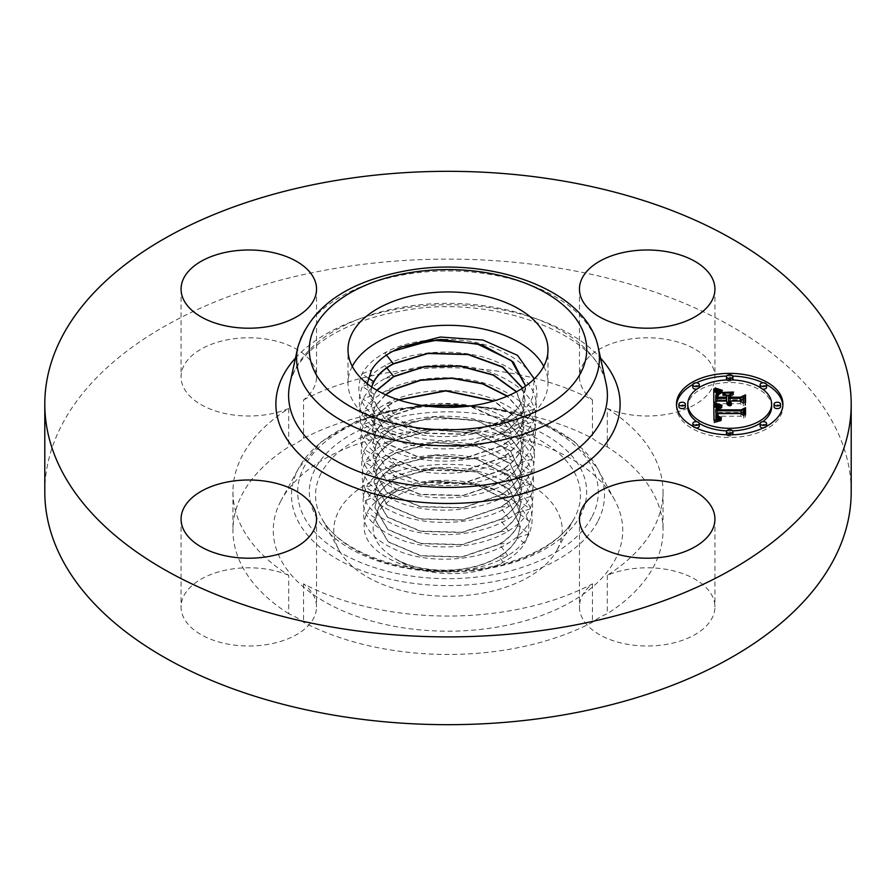 <?xml version="1.0" encoding="UTF-8"?>
<svg xmlns="http://www.w3.org/2000/svg" width="896" height="896" viewBox="0 0 896 896"><rect width="100%" height="100%" fill="white"/><g stroke="black" fill="none" stroke-linecap="round" stroke-linejoin="round"><path stroke-width="0.67" stroke-dasharray="4.48 3.36" d="M352.274 366.352A99.994 57.736 0 0 0 352.05 366.778A99.994 57.736 0 0 0 348.006 383.04A99.994 57.736 0 0 0 433.776 440.182A99.994 57.736 0 0 0 543.95 399.291A99.994 57.736 0 0 0 547.994 383.04A99.994 57.736 0 0 0 543.726 366.352M367.192 383.678L370.059 397.622L379.982 410.536L417.155 428.915L466.323 432.376L511.314 419.586L516.309 416.718C524.115 410.894 529.525 404.443 532.538 397.354L534.274 378.862M557.614 548.878A114.24 65.957 180 0 1 556.976 550.11A114.24 65.957 180 0 1 448 596.266A114.24 65.957 180 0 1 339.024 550.11A114.24 65.957 180 0 1 338.386 511.739A114.24 65.957 180 0 1 480.166 467.029A114.24 65.957 180 0 1 557.614 548.878M516.309 416.718L511.515 419.866C483.706 437.304 436.318 441.616 402.282 430.405C365.557 416.853 352.128 398.014 361.995 373.89C366.363 365.792 373.912 358.792 384.653 352.89C412.384 337.243 459.659 334.701 493.595 347.637C530.23 362.902 543.626 383.443 533.77 409.259C529.424 417.995 521.898 425.645 511.179 432.208C483.515 449.557 436.374 453.846 402.528 442.702C365.994 429.229 352.632 410.502 362.454 386.512C366.8 378.459 374.304 371.493 384.989 365.613C412.574 350.067 459.592 347.536 493.349 360.416C529.782 375.603 543.11 396.032 533.31 421.714C528.987 430.416 521.494 438.021 510.843 444.55C483.325 461.81 436.442 466.088 402.774 455C366.43 441.605 353.147 422.979 362.914 399.123C367.237 391.115 374.707 384.194 385.325 378.347C412.765 362.891 459.525 360.371 493.102 373.184C529.346 388.293 542.595 408.632 532.851 434.179C528.55 442.826 521.102 450.397 510.496 456.882C483.134 474.062 436.498 478.318 403.021 467.298C366.878 453.981 353.662 435.467 363.384 411.734C367.674 403.771 375.099 396.894 385.672 391.082C412.955 375.704 459.469 373.218 492.856 385.963C528.909 400.994 542.08 421.221 532.392 446.634C528.114 455.235 520.699 462.773 510.16 469.224C482.944 486.315 436.565 490.549 403.267 479.595C367.315 466.357 354.178 447.944 363.843 424.357C368.11 416.438 375.491 409.584 386.008 403.816C413.146 388.528 459.402 386.053 492.621 398.731C528.461 413.694 541.565 433.81 531.933 459.099C527.677 467.656 520.307 475.149 509.824 481.566C482.754 498.568 436.632 502.779 403.502 491.893C367.752 478.733 354.693 460.421 364.302 436.968C368.547 429.094 375.894 422.285 386.344 416.55C413.336 401.352 459.346 398.888 492.374 411.51C528.024 426.384 541.061 446.398 531.474 471.554C527.24 480.066 519.904 487.514 509.488 493.909C482.563 510.821 436.688 515.021 403.749 504.19C368.2 491.109 355.197 472.909 364.762 449.579C368.984 441.75 376.286 434.986 386.691 429.274C413.526 414.176 459.278 411.734 492.128 424.29C527.576 439.085 540.546 458.998 531.014 484.008C526.803 492.475 519.512 499.89 509.141 506.251C482.373 523.062 436.755 527.251 403.995 516.488C368.637 503.485 355.712 485.386 365.221 462.19C369.421 454.418 376.69 447.686 387.027 442.008C413.717 426.989 459.211 424.57 491.882 437.058C527.139 451.786 540.03 471.587 530.555 496.474C526.366 504.896 519.12 512.266 508.805 518.594C482.182 535.315 436.811 539.482 404.242 528.786C369.085 515.861 356.227 497.862 365.68 474.813C369.858 467.074 377.082 460.387 387.363 454.742C413.907 439.813 459.155 437.416 491.635 449.837C526.702 464.486 539.515 484.176 530.085 508.928C525.93 517.306 518.717 524.642 508.469 530.925C481.992 547.568 436.878 551.712 404.488 541.083C369.522 528.237 356.742 510.35 366.139 487.424C370.294 479.73 377.485 473.088 387.699 467.477C414.098 452.637 459.088 450.251 491.389 462.605C526.254 477.176 539 496.776 529.626 521.382C525.493 529.715 518.325 537.018 508.122 543.267C481.802 559.821 436.946 563.954 404.734 553.381C369.958 540.613 357.258 522.827 366.598 500.035C370.731 492.397 377.877 485.778 388.046 480.211C414.288 465.461 459.032 463.086 491.142 475.384C525.818 489.877 538.485 509.365 529.166 533.848C525.056 542.136 517.922 549.394 507.786 555.61C481.611 572.074 437.002 576.184 404.981 565.678C370.406 552.989 357.762 535.304 367.058 512.658C371.168 505.053 378.269 498.478 388.382 492.946C417.626 476.314 469.952 475.922 501.838 492.934C526.904 507.338 534.498 524.126 524.63 543.301C520.173 550.659 513.016 556.954 503.149 562.162C473.76 578.368 423.282 577.114 397.522 560.112A72.195 41.686 180 0 1 390.566 555.565C415.498 574.381 469.123 575.333 499.15 556.427C507.819 551.051 513.912 544.802 517.44 537.678L520.363 526.31L509.006 501.67L476.459 484.534L434.829 480.67L396.682 491.019C387.979 495.746 381.864 501.346 378.336 507.842L375.402 519.96L388.181 541.699L420.93 555.666L462.022 556.774L499.486 544.085C508.211 538.686 514.349 532.392 517.899 525.213L520.834 513.778L509.41 488.981L476.638 471.744L434.739 467.869L396.346 478.285C387.587 483.045 381.427 488.69 377.877 495.23L374.92 507.427L387.789 529.312L420.75 543.379L462.112 544.51L499.822 531.754C508.614 526.31 514.786 519.982 518.358 512.758L521.315 501.245L509.813 476.291L476.829 458.954L434.661 455.056L395.998 465.562C387.184 470.344 380.99 476.034 377.418 482.608L374.438 494.894L387.397 516.936L420.571 531.104L462.202 532.246L500.17 519.411C509.006 513.934 515.222 507.573 518.818 500.304L521.797 488.723L510.059 463.456L476.997 446.152L433.933 442.299L395.662 452.827C386.792 457.643 380.554 463.366 376.958 469.997L373.957 482.362L387.094 504.627L420.414 518.829L462.907 519.893L500.506 507.069C509.41 501.57 515.659 495.152 519.277 487.838L522.278 476.19L510.462 450.778L477.187 433.362L433.843 429.486L395.326 440.093C386.4 444.942 380.117 450.71 376.488 457.386L373.475 469.84L386.702 492.251L420.235 506.554L462.997 507.629L500.842 494.726C509.802 489.194 516.096 482.742 519.736 475.384L522.76 463.658L519.971 450.341L510.866 438.088L477.378 420.571L433.754 416.685L394.99 427.358C385.997 432.253 379.68 438.054 376.029 444.774L373.005 457.307L386.299 479.875L420.056 494.267L463.098 495.365L501.178 482.384C510.194 476.818 516.533 470.333 520.195 462.918L523.242 451.125L519.87 436.565L509.018 423.394L470.075 405.978M501.838 492.934C469.246 478.128 418.835 480.906 392.762 498.422C383.97 504.123 378.056 510.63 375.021 517.955C369.925 532.112 375.11 544.645 390.566 555.565M288.702 613.715A215.04 124.152 180 0 1 232.96 530.309A215.04 124.152 180 0 1 288.702 446.914A67.738 39.11 180 0 0 303.554 438.346A215.04 124.152 180 0 1 387.453 411.186A215.04 124.152 180 0 1 592.446 438.346A67.738 39.11 180 0 0 607.298 446.914A215.04 124.152 180 0 1 663.04 530.309A215.04 124.152 180 0 1 607.298 613.715A67.738 39.11 180 0 0 592.446 622.283A215.04 124.152 180 0 1 508.547 649.443A215.04 124.152 180 0 1 303.554 622.283A67.738 39.11 180 0 0 288.702 613.715L288.702 575.288A215.04 124.152 180 0 1 232.96 491.893A215.04 124.152 180 0 1 288.702 408.498A67.738 39.11 180 0 1 183.803 387.901A67.738 39.11 180 0 1 181.07 376.891A67.738 39.11 180 0 1 239.176 338.184A67.738 39.11 180 0 1 313.802 365.882A67.738 39.11 180 0 1 316.546 376.891A67.738 39.11 180 0 1 303.554 399.93L303.554 438.346M280.336 501.906A174.731 100.878 180 0 1 281.322 500.035A174.731 100.878 180 0 1 448 429.43A174.731 100.878 180 0 1 614.678 500.035A174.731 100.878 180 0 1 615.664 558.712A174.731 100.878 180 0 1 398.81 627.11A174.731 100.878 180 0 1 280.336 501.906M303.554 399.93A215.04 124.152 180 0 1 387.453 372.77A215.04 124.152 180 0 1 592.446 399.93A67.738 39.11 180 0 1 579.454 376.891A67.738 39.11 180 0 1 628.118 339.371A67.738 39.11 180 0 1 714.93 376.891A67.738 39.11 180 0 1 666.266 414.422A67.738 39.11 180 0 1 607.298 408.498L607.298 446.914M592.446 399.93L592.446 438.346M288.702 408.498L288.702 446.914M607.298 408.498A215.04 124.152 180 0 1 663.04 491.893A215.04 124.152 180 0 1 607.298 575.288A67.738 39.11 180 0 1 712.197 595.885A67.738 39.11 180 0 1 714.93 606.894A67.738 39.11 180 0 1 656.824 645.613A67.738 39.11 180 0 1 582.198 617.904A67.738 39.11 180 0 1 579.454 606.894A67.738 39.11 180 0 1 592.446 583.867A215.04 124.152 180 0 1 508.547 611.027A215.04 124.152 180 0 1 303.554 583.867A67.738 39.11 180 0 1 316.546 606.894A67.738 39.11 180 0 1 267.882 644.426A67.738 39.11 180 0 1 181.07 606.894A67.738 39.11 180 0 1 229.734 569.374A67.738 39.11 180 0 1 288.702 575.288M303.554 583.867L303.554 622.283M44.8 491.893A403.2 232.781 180 0 1 334.488 268.531A403.2 232.781 180 0 1 851.2 491.893M607.298 575.288L607.298 613.715M592.446 583.867L592.446 622.283M371.661 386.96L370.608 394.946L384.339 418.264L419.16 433.16L463.568 434.325L502.869 420.974C512.165 415.24 518.717 408.554 522.491 400.926L525.627 388.763L525.605 386.086L522.502 400.635C518.739 408.251 512.198 414.938 502.869 420.694L463.389 434.067L419.059 432.858L384.294 417.95L370.597 394.654L371.582 386.904M522.648 388.091L525.157 401.005L522.043 413.09C518.302 420.672 511.795 427.314 502.533 433.026L463.299 446.331L419.238 445.133L384.698 430.326L371.078 407.187L374.192 394.318L376.813 390.219M374.203 394.61L371.09 407.478L384.731 430.64L419.339 445.435L463.478 446.589L502.522 433.317C511.773 427.616 518.269 420.963 522.032 413.381L525.146 401.296L522.536 388.158M385.65 394.811L374.662 407.221L371.571 420L385.123 443.027L419.518 457.722L463.378 458.853L502.186 445.659C511.381 439.981 517.832 433.384 521.562 425.835L524.664 413.829L516.398 391.787M376.97 390.309L374.203 394.598L362.914 399.123L374.651 406.93L371.56 419.709L385.123 442.736L419.518 457.43L463.389 458.562L502.197 445.368C511.392 439.701 517.843 433.093 521.584 425.544L533.31 421.714M516.566 391.698L524.686 413.538L521.584 425.544M398.462 399.818L394.307 401.89C385.202 406.851 378.806 412.731 375.11 419.541L372.042 432.242L385.515 455.112L419.698 469.717L463.288 470.826L501.861 457.71C510.989 452.066 517.406 445.502 521.114 438.01L524.194 426.07L520.184 410.211L507.438 396.099M385.403 394.699L374.651 406.93M398.843 399.952L394.33 402.181C385.224 407.142 378.818 413.022 375.122 419.832L372.053 432.533L385.526 455.403L419.698 469.997L463.277 471.117L501.838 458.002C510.978 452.357 517.395 445.794 521.102 438.301L524.182 426.362L520.106 410.39L507.181 396.211M422.901 405.552L394.666 414.915C385.616 419.843 379.254 425.678 375.581 432.443L372.534 445.066L385.918 467.779L419.877 482.272L463.187 483.381L501.502 470.344C510.574 464.733 516.958 458.214 520.643 450.755L523.701 438.883L516.152 417.861L493.573 401.061M422.005 405.418L394.654 414.624C385.605 419.552 379.243 425.387 375.57 432.152L372.523 444.774L385.907 467.499L419.877 481.992L463.198 483.101L501.525 470.053C510.597 464.442 516.97 457.912 520.654 450.464L523.712 438.592L516.264 417.693L493.965 400.949M376.04 445.066L373.016 457.598L386.31 480.155L420.045 494.558L463.086 495.645L501.166 482.686C510.182 477.109 516.522 470.624 520.184 463.221L523.23 451.416L519.781 436.722L508.738 423.461L469.168 406.101M397.522 560.112C423.786 574.84 471.856 573.955 499.117 556.73C507.797 551.365 513.901 545.104 517.418 537.97L520.352 526.602L509.006 501.962L476.47 484.837L434.862 480.973L396.704 491.31C388.002 496.026 381.886 501.637 378.347 508.122L375.413 520.251L388.192 541.979L420.918 555.946L462 557.054L499.464 544.387C508.2 538.978 514.338 532.694 517.877 525.515L520.822 514.069L509.41 489.283L476.65 472.046L434.773 468.16L396.368 478.576C387.61 483.325 381.45 488.981 377.888 495.51L374.931 507.718L387.8 529.603L420.739 543.67L462.09 544.79L499.8 532.045C508.592 526.613 514.774 520.285 518.347 513.05L521.304 501.536L509.813 476.594L476.84 459.245L434.672 455.347L396.032 465.842C387.206 470.635 381.013 476.314 377.429 482.899L374.45 495.186L387.397 517.227L420.56 531.384L462.19 532.526L500.147 519.702C508.995 514.237 515.211 507.864 518.806 500.595L521.786 489.014L510.216 463.904L477.03 446.454L434.582 442.546L395.685 453.107C386.814 457.934 380.576 463.658 376.97 470.288L373.968 482.653L387.094 504.918L420.403 519.109L462.885 520.173L500.483 507.36C509.387 501.861 515.648 495.454 519.266 488.141L522.267 476.482L510.462 451.069L477.187 433.664L433.866 429.789L395.349 440.384C386.411 445.234 380.139 451.002 376.51 457.677L373.486 470.131L386.702 492.542L420.224 506.834L462.986 507.909L500.819 495.018C509.779 489.485 516.085 483.034 519.725 475.675L522.749 463.949L519.96 450.632L510.866 438.379L477.378 420.874L433.776 416.976L395.002 427.65C386.019 432.533 379.691 438.346 376.04 445.054M519.277 487.838L531.014 484.008L519.725 475.675M376.947 470.008L365.221 462.19L376.51 457.677M518.818 500.293L530.555 496.474L519.266 488.141M518.358 512.747L530.085 508.928L518.806 500.595M377.866 495.23L366.139 487.424L377.429 482.899M517.44 537.667L529.166 533.848L517.877 525.515M743.299 405.866L743.299 403.234L743.299 405.866L740.275 403.682L730.274 403.682L731.136 405.754L729.646 403.682L728.549 403.682L729.904 406.336L727.563 405.373L726.6 403.682L716.778 403.682L713.776 405.496L713.776 402.864L713.776 405.496M728.549 395.662L732.413 395.662L728.549 397.925L728.549 400.994M717.517 395.259L719.365 394.587L717.685 396.558L717.618 399.84L726.6 399.84L726.6 397.813L722.669 395.662L726.6 395.662M716.923 397.488L716.923 399.101M726.6 400.994L726.6 400.176L716.968 399.784M716.811 392.75L720.754 393.758L716.33 395.909L715.714 400.994M716.778 401.05L716.778 403.682M726.6 401.05L726.6 403.682M726.678 401.442L726.678 404.074M726.813 401.811L726.813 404.443M727.014 402.147L727.014 404.779M727.261 402.461L727.261 405.093M727.563 402.741L727.563 405.373M727.922 402.987L727.922 405.619M728.336 403.211L728.336 405.843M728.784 405.026L728.795 406.045M729.904 403.704L729.904 406.336M730.274 403.614L730.274 406.246M729.938 403.693L729.938 406.056M729.635 403.648L729.635 405.866M729.142 403.514L729.142 405.462M728.941 403.458L728.941 405.25M728.661 403.346L728.661 404.802M728.571 403.312L728.571 404.566M728.515 401.251L728.515 403.883M728.549 401.05L728.549 403.682M729.646 401.05L729.646 403.682M729.658 401.296L729.658 403.939M729.702 401.542L729.702 404.174M729.781 401.778L729.781 404.41M729.882 402.002L729.882 404.634M730.016 402.214L730.016 404.846M730.184 402.416L730.184 405.048M730.374 402.606L730.374 405.238M730.598 402.786L730.598 405.418M730.845 402.954L730.845 405.586M731.136 405.171L731.136 405.754M731.618 402.864L731.618 405.496M731.36 402.998L731.36 405.339M730.934 402.998L730.934 405.003M730.755 402.898L730.755 404.835M730.61 402.797L730.61 404.656M730.486 402.696L730.486 404.466M730.397 402.618L730.397 404.275M730.33 402.55L730.33 404.085M740.275 401.05L740.275 403.682M743.299 396.648L743.299 399.28M728.549 395.282L728.549 397.925M732.413 393.03L732.413 395.662M722.669 393.03L722.669 395.662M726.6 395.181L726.6 397.813M717.618 397.544L717.618 399.84M717.573 397.544L717.573 399.504M717.506 395.461L717.506 398.093M717.517 395.158L717.517 397.79M717.539 394.878L717.539 397.51M717.562 394.621L717.562 397.253M717.595 394.363L717.595 397.006M717.64 394.139L717.64 396.771M717.685 393.926L717.685 396.558M717.752 393.725L717.752 396.368M717.886 393.389L717.886 396.021M718.066 393.086L718.066 395.718M718.301 392.784L718.301 395.416M718.603 392.504L718.603 395.136M718.95 392.224L718.95 394.856M719.365 391.955L719.365 394.587M718.894 392.269L718.894 394.744M718.48 392.627L718.48 394.946M718.11 393.03L718.11 395.181M717.786 393.635L717.786 395.472M716.901 395.382L716.901 398.014M716.946 396.816L716.946 399.448M716.99 397.544L716.99 400.176M715.736 398.429L715.736 400.501M715.758 396.558L715.758 399.202M715.747 395.394L715.747 398.037M715.77 395.024L715.77 397.656M715.814 394.677L715.814 397.309M715.882 394.341L715.882 396.973M715.971 394.038L715.971 396.67M716.072 393.758L716.072 396.39M716.195 393.501L716.195 396.133M716.33 393.266L716.33 395.909M716.486 393.064L716.486 395.696M716.666 392.874L716.666 395.506M716.878 392.706L716.878 395.338M717.125 392.526L717.125 395.158M717.427 392.358L717.427 394.99M717.763 392.179L717.763 394.811M718.155 392L718.155 394.643M718.57 393.243L718.581 394.464M719.062 391.653L719.062 394.285M719.578 391.474L719.578 394.117M720.149 391.306L720.149 393.938M720.754 391.126L720.754 393.758M718.2 391.989L718.2 393.154M717.864 392.134L717.864 393.064M717.55 392.291L717.55 392.974M713.776 388.92L713.776 391.552M716.475 419.474L721.224 420.874L714.011 422.811L713.821 406.739M743.624 418.107L743.624 415.464L743.624 418.107L740.902 416.226L717.763 416.226L718.502 419.014L721.986 420.179L717.998 419.227L717.158 416.371L716.016 416.226L715.87 417.525M716.498 407.602L720.832 408.677L716.8 409.987L715.781 412.182M714.011 420.179L714.011 422.811M713.776 404.096L713.776 406.728M714.806 419.944L714.806 422.576M715.579 419.72L715.579 422.363M716.33 419.518L716.33 422.15M717.091 420.022L717.08 421.949M717.808 419.126L717.808 421.77M718.514 418.958L718.514 421.59M719.219 418.802L719.219 421.434M719.902 418.656L719.902 421.288M720.574 418.522L720.574 421.154M721.224 418.23L721.224 420.874M720.664 418.477L720.664 420.851M720.126 418.611L720.126 420.806M719.634 418.712L719.634 420.762M719.163 418.813L719.163 420.694M718.738 418.914L718.738 420.616M718.346 419.003L718.346 420.526M717.976 419.093L717.976 420.426M717.651 419.171L717.651 420.302M717.36 419.25L717.36 420.168M715.882 414.646L715.882 417.278M715.893 414.389L715.893 417.021M715.926 414.131L715.926 416.763M715.96 413.862L715.96 416.494M716.016 413.594L716.016 416.226M717.158 414.949L717.158 416.371M717.125 414.546L717.125 417.178M717.136 414.837L717.136 417.469M717.17 415.117L717.17 417.749M717.226 415.386L717.226 418.018M717.304 415.632L717.304 418.264M717.394 415.856L717.394 418.488M717.517 416.069L717.517 418.701M717.651 416.259L717.651 418.891M717.819 417.939L717.819 419.07M717.965 418.365L717.998 419.227M718.435 416.864L718.435 419.496M718.693 416.987L718.693 419.619M718.995 417.088L718.995 419.72M719.32 417.189L719.32 419.821M719.678 417.278L719.678 419.91M720.082 417.346L720.082 419.989M720.507 417.413L720.507 420.045M720.966 417.469L720.966 420.101M721.459 417.514L721.459 420.146M721.526 417.525L721.526 419.81M721.101 417.48L721.101 419.776M720.698 417.435L720.698 419.731M720.317 417.39L720.317 419.675M719.981 417.334L719.981 419.608M719.365 417.2L719.365 419.451M718.883 417.054L718.883 419.261M718.502 416.898L718.502 419.014M718.2 416.718L718.2 418.723M718.077 416.64L718.077 418.544M717.886 416.494L717.886 418.152M717.774 416.394L717.774 417.693M717.763 413.594L717.763 416.226M740.902 413.594L740.902 416.226M743.624 409.338L743.624 411.97M715.792 409.259L715.792 411.891M715.826 408.99L715.826 411.622M715.87 408.733L715.87 411.365M715.949 408.486L715.949 411.118M716.038 408.262L716.038 410.894M716.15 408.05L716.15 410.682M716.285 407.848L716.285 410.48M716.43 407.669L716.43 410.301M716.61 407.501L716.61 410.133M716.8 407.355L716.8 409.987M717.024 407.21L717.024 409.842M717.282 407.075L717.282 409.707M717.562 406.952L717.562 409.584M717.886 406.829L717.886 409.461M718.234 406.717L718.234 409.349M718.614 406.605L718.614 409.237M719.04 406.504L719.04 409.136M719.488 406.414L719.488 409.046M720.474 406.246L720.474 408.878M720.832 406.045L720.832 408.677M720.384 406.258L720.384 408.598M719.555 406.403L719.555 408.43M719.163 406.482L719.163 408.341M718.782 406.571L718.782 408.251M718.413 406.661L718.413 408.173M718.066 406.773L718.066 408.083M717.73 406.885L717.73 407.994M717.416 407.019L717.416 407.893M717.102 407.165L717.102 407.803M723.128 395.035L733.522 394.688L723.128 395.035L723.128 392.403M723.475 392.403L723.475 394.688M733.174 392.403L733.174 395.035M733.522 392.056L733.522 394.688M714.918 406.224L722.042 407.826L714.918 406.224L714.918 403.581M715.243 403.738L715.243 405.888M715.322 403.771L715.322 406.403M715.792 403.962L715.792 406.594M716.318 404.152L716.318 406.784M716.901 404.342L716.901 406.974M717.539 404.533L717.539 407.165M718.234 404.723L718.234 407.355M718.995 404.914L718.995 407.546M719.813 405.115L719.813 407.747M720.686 405.306L720.686 407.938M721.829 405.541L721.829 408.184M722.042 405.194L722.042 407.826M721.112 405.395L721.112 407.624M720.25 405.205L720.25 407.422M719.432 405.026L719.432 407.232M718.67 404.835L718.872 409.472L717.763 412.462L741.16 412.474L744.901 410.648M717.965 404.645L717.965 406.829M717.315 404.466L717.315 406.638M716.722 404.275L716.722 406.448M716.173 404.096L716.173 406.258M715.68 403.917L715.68 406.067M714.806 390.779L722.322 392.952L714.806 390.779L714.806 388.147M715.198 388.349L715.198 390.533M715.512 388.517L715.512 391.149M716.218 388.864L716.218 391.496M716.934 389.178L716.934 391.821M717.651 389.469L717.651 392.101M718.368 389.726L718.368 392.37M719.085 389.962L719.085 392.594M719.813 390.163L719.813 392.795M720.53 390.342L720.53 392.974M721.258 390.488L721.258 393.12M721.986 390.6L721.986 393.232M722.322 390.32L722.322 392.952M721.661 390.544L721.661 392.84M721 390.432L721 392.694M720.317 390.286L720.317 392.526M719.622 390.118L719.622 392.325M718.917 389.906L718.917 392.101M718.2 389.67L718.2 391.843M717.472 389.402L717.472 391.563M716.722 389.088L716.722 391.25M715.971 388.741L715.971 390.902M717.707 410.021L718.67 409.528M744.901 408.442L744.901 411.085L741.339 412.877L717.102 412.877L717.494 410.245M744.901 417.514L745.528 414.568L745.528 417.2M718.872 406.84L718.872 409.472M718.301 407.467L718.301 409.674M717.987 408.005L717.987 409.83M717.718 411.611L717.718 409.998M717.17 410.245L717.17 411.04M717.102 409.976L717.102 411.667M717.091 409.64L717.091 411.902M717.08 409.517L717.08 412.149M717.102 410.245L717.102 412.877M741.339 410.245L741.339 412.877M745.528 407.702L745.528 410.346M741.16 410.245L741.16 412.474M717.763 408.71L717.763 411.342M717.819 408.453L717.819 411.085M717.898 408.206L717.898 410.838M717.998 407.96L717.998 410.592M718.133 407.714L718.133 410.357M718.278 407.49L718.278 410.122M718.458 407.266L718.458 409.898M718.648 407.042L718.648 409.674M729.87 400.176L729.87 397.544L729.87 400.176L740.734 400.176L744.901 398.227L744.901 395.595M744.901 405.586L744.901 402.954L744.901 405.586L745.528 402.618L745.528 405.25M730.509 394.453L730.509 399.84L740.454 399.84L744.901 397.768M729.87 394.845L729.87 397.477M740.734 397.544L740.734 400.176M745.528 394.845L745.528 397.477M740.454 397.544L740.454 399.84M730.509 397.544L730.509 399.84M732.771 376.062A53.222 30.733 0 0 0 729.702 376.006A53.222 30.733 0 0 0 726.634 376.062M696.282 382.827A53.222 30.733 0 0 0 692.843 384.574M676.525 405.418A53.222 30.733 0 0 0 676.48 406.739A53.222 30.733 0 0 0 729.702 437.461A53.222 30.733 0 0 0 782.925 406.739A53.222 30.733 0 0 0 782.88 405.418M766.562 384.574A53.222 30.733 0 0 0 763.123 382.827M726.701 430.886A41.933 24.214 0 0 0 729.702 430.954A41.933 24.214 0 0 0 732.704 430.886M760.122 423.394A41.933 24.214 0 0 0 762.653 421.714M771.635 406.739A41.933 24.214 0 0 0 729.702 382.525A41.933 24.214 0 0 0 687.77 406.739M696.752 421.714A41.933 24.214 0 0 0 699.283 423.394M685.35 406.739A3.226 1.859 0 0 0 682.125 404.88A3.226 1.859 0 0 0 678.899 406.739M726.701 379.96A3.226 1.859 0 0 0 729.702 381.136A3.226 1.859 0 0 0 732.704 379.96M732.928 379.266A3.226 1.859 0 0 0 729.702 377.406A3.226 1.859 0 0 0 726.477 379.266M696.752 389.133A3.226 1.859 0 0 0 699.283 387.442M699.283 387.318A3.226 1.859 0 0 0 696.058 385.448A3.226 1.859 0 0 0 692.832 387.318M780.506 406.739A3.226 1.859 0 0 0 777.28 404.88A3.226 1.859 0 0 0 774.054 406.739M766.573 387.318A3.226 1.859 0 0 0 763.347 385.448A3.226 1.859 0 0 0 760.122 387.318M760.122 387.442A3.226 1.859 0 0 0 762.653 389.133M732.928 434.213A3.226 1.859 0 0 0 729.702 432.342A3.226 1.859 0 0 0 726.477 434.213M726.634 434.784A3.226 1.859 0 0 0 729.702 436.072A3.226 1.859 0 0 0 732.771 434.784M699.283 426.16A3.226 1.859 0 0 0 696.058 424.301A3.226 1.859 0 0 0 692.832 426.16M692.843 426.272A3.226 1.859 0 0 0 696.058 428.019A3.226 1.859 0 0 0 696.282 428.019M766.573 426.16A3.226 1.859 0 0 0 763.347 424.301A3.226 1.859 0 0 0 760.122 426.16M763.123 428.019A3.226 1.859 0 0 0 763.347 428.019A3.226 1.859 0 0 0 766.562 426.272M297.774 347.48A151.402 87.416 180 0 1 405.373 274.501A151.402 87.416 180 0 1 598.226 347.48M403.122 307.093A159.398 92.03 180 0 1 606.155 383.925C600.914 336.224 494.088 292.522 401.699 310.946C342.821 321.07 297.92 348.992 289.845 383.925A159.398 92.03 180 0 1 403.122 307.093M295.467 358.075A172.11 99.366 180 0 1 399.549 308.762A172.11 99.366 180 0 1 600.533 358.075M592.222 516.331A150.304 86.778 0 0 0 490.314 408.632A150.304 86.778 0 0 0 303.778 467.466A150.304 86.778 0 0 0 405.686 575.165A150.304 86.778 0 0 0 592.222 516.331M598.17 520.677A156.498 90.35 0 0 0 597.285 468.126A156.498 90.35 0 0 0 448 404.891A156.498 90.35 0 0 0 298.715 468.126A156.498 90.35 0 0 0 297.83 469.806A156.498 90.35 0 0 0 403.939 581.941A156.498 90.35 0 0 0 598.17 520.677M581.056 514.438A138.667 80.058 180 0 1 408.957 568.714A138.667 80.058 180 0 1 314.944 469.358A138.667 80.058 180 0 1 487.043 415.072A138.667 80.058 180 0 1 581.056 514.438M320.891 473.715A132.474 76.485 0 0 0 321.642 518.202A132.474 76.485 0 0 0 448 571.726A132.474 76.485 0 0 0 574.358 518.202A132.474 76.485 0 0 0 575.109 516.779A132.474 76.485 0 0 0 485.296 421.859A132.474 76.485 0 0 0 320.891 473.715M368.122 377.966L361.995 373.89L371.526 370.082M502.869 420.694L511.515 419.866M386.434 355.118L384.653 352.89L392.963 351.254M522.043 413.09L533.77 409.259L522.491 400.926M502.533 433.026L511.179 432.208L502.869 420.974M374.192 394.318L362.454 386.512L373.744 381.987M510.843 444.55L502.522 433.317M386.859 367.954L384.989 365.613M385.325 378.347L393.646 376.723M521.125 438.01L532.851 434.179L521.562 425.835M501.861 457.71L510.496 456.882L502.186 445.659M375.11 419.541L363.384 411.734L374.662 407.221M385.672 391.082L393.982 389.458M532.392 446.634L521.102 438.301M375.57 432.163L363.843 424.357L375.122 419.832M501.525 470.053L510.16 469.224M394.654 414.624L386.008 403.816L394.33 402.181M520.195 462.918L531.933 459.099L520.643 450.755M509.824 481.566L501.502 470.344M376.029 444.774L364.302 436.968L375.581 432.443M519.736 475.373L531.474 471.554L520.184 463.221M394.99 427.358L386.344 416.55M500.842 494.726L509.488 493.909L501.166 482.686M376.488 457.386L364.762 449.579M395.326 440.093L386.691 429.274M500.506 507.069L509.141 506.251L500.819 495.018M387.027 442.008L395.349 440.384M500.17 519.411L508.805 518.594L500.483 507.36M365.68 474.813L376.97 470.288M395.998 465.562L387.363 454.742M499.822 531.754L508.469 530.925L500.147 519.702M396.346 478.285L387.699 467.477L396.032 465.842M529.626 521.382L518.347 513.05M366.598 500.035L377.888 495.51M499.486 544.085L508.122 543.267M396.682 491.019L388.046 480.211L396.368 478.576M499.15 556.427L507.786 555.61L499.464 544.387M375.021 517.955L367.058 512.658M392.762 498.422L388.382 492.946L396.704 491.31M524.63 543.301L517.418 537.97M503.149 562.162L499.117 556.73M716.901 395.752L716.901 398.384M716.912 396.11L716.912 398.754M720.294 391.261L720.294 393.646M719.824 391.406L719.824 393.546M719.376 391.552L719.376 393.434M718.962 391.686L718.962 393.333M348.006 383.04L348.006 349.675M547.994 383.04L547.994 349.675M579.454 289.106L579.454 376.891M714.93 289.106L714.93 376.891M316.546 289.106L316.546 376.891M181.07 289.106L181.07 376.891M316.546 519.109L316.546 606.894M181.07 519.109L181.07 606.894M232.96 491.893L232.96 530.309M663.04 491.893L663.04 530.309M579.454 519.109L579.454 606.894M714.93 519.109L714.93 606.894M614.678 500.035L597.285 468.126L574.672 441.829L539.885 421.378L496.283 408.352L448 403.883L399.717 408.352L356.115 421.378L321.328 441.829L298.715 468.126L281.322 500.035M339.024 550.11L321.642 518.202C336.504 547.848 391.608 571.704 449.165 570.718C505.926 571.11 559.675 547.422 574.358 518.202L556.976 550.11M676.48 406.739L676.48 404.107M782.925 406.739L782.925 404.107"/><path stroke-width="1.34" d="M543.726 366.352A99.994 57.736 0 0 0 448 325.304A99.994 57.736 0 0 0 352.274 366.352M534.274 378.862L517.462 355.32L482.91 340.032L440.317 337.03L401.677 346.931A77.829 44.934 0 0 0 393.075 351.198L392.963 351.266M367.192 383.678L371.526 370.082C375.984 362.723 383.13 356.451 392.963 351.254M352.05 333.424A99.994 57.736 0 0 0 348.006 349.675A99.994 57.736 0 0 0 433.776 406.818A99.994 57.736 0 0 0 543.95 365.926A99.994 57.736 0 0 0 547.994 349.675A99.994 57.736 0 0 0 462.224 292.533A99.994 57.736 0 0 0 352.05 333.424M666.266 326.626A67.738 39.11 180 0 1 579.454 289.106A67.738 39.11 180 0 1 628.118 251.574A67.738 39.11 180 0 1 714.93 289.106A67.738 39.11 180 0 1 666.266 326.626M313.802 278.096A67.738 39.11 180 0 1 316.546 289.106A67.738 39.11 180 0 1 258.44 327.813A67.738 39.11 180 0 1 183.803 300.115A67.738 39.11 180 0 1 181.07 289.106A67.738 39.11 180 0 1 239.176 250.387A67.738 39.11 180 0 1 313.802 278.096M229.734 481.578A67.738 39.11 180 0 1 316.546 519.109A67.738 39.11 180 0 1 267.882 556.629A67.738 39.11 180 0 1 181.07 519.109A67.738 39.11 180 0 1 229.734 481.578M851.2 404.107L851.2 491.893A403.2 232.781 180 0 1 561.512 715.266A403.2 232.781 180 0 1 44.8 491.893L44.8 404.107A403.2 232.781 180 0 1 334.488 180.734A403.2 232.781 180 0 1 851.2 404.107A403.2 232.781 180 0 1 561.512 627.469A403.2 232.781 180 0 1 44.8 404.107M582.198 530.118A67.738 39.11 180 0 1 579.454 519.109A67.738 39.11 180 0 1 637.56 480.402A67.738 39.11 180 0 1 712.197 508.099A67.738 39.11 180 0 1 714.93 519.109A67.738 39.11 180 0 1 656.824 557.816A67.738 39.11 180 0 1 582.198 530.118M371.582 386.904L373.733 381.696C377.485 374.763 384.003 368.76 393.299 363.698L428.221 353.17L468.227 354.312L502.79 366.979L522.648 388.091M522.536 388.158L502.566 367.147L467.958 354.558L427.952 353.506L393.31 363.989C384.026 369.04 377.507 375.043 373.744 381.987L371.661 386.96M401.677 346.931L440.933 339.405L482.014 344.848L513.251 361.939L525.627 386.064L511.448 360.606L476.526 343.594L432.242 340.211L393.075 351.198M516.398 391.787L493.158 375.088L460.051 366.195L424.256 366.856L393.646 376.723L376.97 390.309M376.813 390.219L393.635 376.432L424.525 366.52L460.331 365.926L493.427 374.909L516.566 391.698M507.438 396.099L482.81 383.656L452.122 378.011L420.672 380.016L393.971 389.155L385.403 394.699M507.181 396.211L482.541 383.869L451.92 378.302L420.594 380.33L393.982 389.458L385.65 394.811M493.573 401.061L445.749 390.914L398.843 399.952M493.965 400.949L445.738 390.611L398.462 399.818M470.075 405.978L422.005 405.418M469.168 406.101L422.901 405.552M729.702 373.374A53.222 30.733 180 0 1 782.925 404.107A53.222 30.733 180 0 1 729.702 434.829A53.222 30.733 180 0 1 676.48 404.107A53.222 30.733 180 0 1 729.702 373.374M729.702 379.893A41.933 24.214 180 0 1 771.635 404.107A41.933 24.214 180 0 1 729.702 428.31A41.933 24.214 180 0 1 687.77 404.107A41.933 24.214 180 0 1 729.702 379.893M714.112 404.197L720.832 406.045L716.43 407.669L715.87 410.76L741.082 410.917L743.624 409.338L743.624 415.464L740.902 413.594L717.763 413.594L718.2 416.091L721.459 417.514L717.998 416.595L717.158 413.739L716.016 413.594L716.654 417.043L721.224 418.23L714.011 420.179L713.776 404.096L714.112 406.829L716.498 407.602M715.68 403.435L722.042 405.194L717.539 404.533L715.243 403.245L715.68 403.917M718.648 407.042L717.763 409.83L741.16 409.842L745.528 407.702L745.528 414.568L744.901 414.882L744.901 408.442L741.339 410.245L717.102 410.245L717.371 407.792L718.648 407.042M713.776 388.92L720.754 391.126L716.33 393.266L715.714 398.362L726.6 398.362L726.6 397.544L716.99 397.544L717.114 393.926L719.365 391.955L717.685 393.926L717.618 397.208L726.6 397.208L726.6 395.181L722.669 393.03L732.413 393.03L728.549 395.282L728.549 398.362L740.275 398.362L743.299 396.648L743.299 403.234L740.275 401.05L730.274 401.05L731.136 403.11L729.646 401.05L728.549 401.05L729.904 403.704L727.563 402.741L726.6 401.05L716.778 401.05L713.776 402.864L713.776 388.92M715.971 388.27L722.322 390.32L718.368 389.726L715.198 387.901L715.971 388.741M733.522 392.056L723.128 392.403L733.522 392.056M730.509 397.208L740.454 397.208L745.528 394.845L745.528 402.618L744.901 402.954L744.901 395.595L740.734 397.544L729.87 397.544L730.509 394.453L730.509 397.544M682.125 402.248A3.226 1.859 180 0 1 685.35 404.107A3.226 1.859 180 0 1 682.125 405.966A3.226 1.859 180 0 1 678.899 404.107A3.226 1.859 180 0 1 682.125 402.248M729.702 374.774A3.226 1.859 180 0 1 732.928 376.634A3.226 1.859 180 0 1 729.702 378.504A3.226 1.859 180 0 1 726.477 376.634A3.226 1.859 180 0 1 729.702 374.774M696.058 382.816A3.226 1.859 180 0 1 699.283 384.686A3.226 1.859 180 0 1 696.058 386.546A3.226 1.859 180 0 1 692.832 384.686A3.226 1.859 180 0 1 696.058 382.816M777.28 402.248A3.226 1.859 180 0 1 780.506 404.107A3.226 1.859 180 0 1 777.28 405.966A3.226 1.859 180 0 1 774.054 404.107A3.226 1.859 180 0 1 777.28 402.248M763.347 382.816A3.226 1.859 180 0 1 766.573 384.686A3.226 1.859 180 0 1 763.347 386.546A3.226 1.859 180 0 1 760.122 384.686A3.226 1.859 180 0 1 763.347 382.816M729.702 433.44A3.226 1.859 180 0 1 726.477 431.57A3.226 1.859 180 0 1 729.702 429.71A3.226 1.859 180 0 1 732.928 431.57A3.226 1.859 180 0 1 729.702 433.44M696.058 425.387A3.226 1.859 180 0 1 692.832 423.528A3.226 1.859 180 0 1 696.058 421.669A3.226 1.859 180 0 1 699.283 423.528A3.226 1.859 180 0 1 696.058 425.387M763.347 425.387A3.226 1.859 180 0 1 760.122 423.528A3.226 1.859 180 0 1 763.347 421.669A3.226 1.859 180 0 1 766.573 423.528A3.226 1.859 180 0 1 763.347 425.387M728.549 398.362L728.549 400.994L740.275 400.994L743.299 399.28L743.299 403.234M726.6 395.662L728.549 395.662M716.968 397.174L717.506 395.808M715.714 398.362L715.714 400.994L726.6 400.994L726.6 398.362M713.776 402.864L713.776 391.552L716.811 392.75M729.142 402.83L729.142 403.514M728.941 402.618L728.941 403.458M728.784 402.394L728.784 403.402M728.661 402.17L728.661 403.346M728.571 401.934L728.571 403.312M731.136 402.539L731.136 403.11M730.934 402.371L730.934 402.998M730.755 402.192L730.755 402.898M730.61 402.013L730.61 402.797M730.486 401.834L730.486 402.696M730.397 401.643L730.397 402.618M730.33 401.453L730.33 402.55M740.275 398.362L740.275 400.994M717.573 396.872L717.573 397.544M717.786 392.829L717.786 393.635M717.517 393.154L717.517 395.259M717.293 393.523L717.293 396.155M717.114 393.926L717.114 396.558M716.99 394.363L716.99 397.006M716.923 394.856L716.923 396.458M715.736 395.797L715.736 397.869M718.57 390.611L718.57 391.832M718.2 390.51L718.2 391.989M717.864 390.421L717.864 392.134M717.55 390.342L717.55 392.291M717.013 390.186L717.013 392.605M716.554 390.029L716.554 392.672M716.05 389.85L716.05 392.493M715.781 389.749L715.781 392.381M715.49 389.637L715.49 392.269M715.176 389.514L715.176 392.146M716.475 416.842L716.475 419.474L715.982 418.477L715.87 414.893M715.781 409.55L715.87 413.392L741.082 413.549L743.624 411.97L743.624 415.464M719.634 418.13L719.634 418.712M719.163 418.062L719.163 418.813M718.738 417.984L718.738 418.914M718.346 417.894L718.346 419.003M717.976 417.782L717.976 419.093M717.651 417.67L717.651 419.171M717.36 417.536L717.36 419.25M717.091 417.39L717.091 419.317M716.867 417.222L716.867 419.373M716.654 417.043L716.654 419.429M716.318 416.618L716.318 419.261M716.184 416.382L716.184 419.014M716.072 416.125L716.072 418.757M715.982 415.845L715.982 418.477M715.926 415.542L715.926 418.174M715.882 415.229L715.882 417.861M717.158 413.739L717.158 414.949M718.2 416.091L718.2 416.718M718.077 415.912L718.077 416.64M717.965 415.722L717.965 416.573M717.886 415.52L717.886 416.494M717.819 415.296L717.819 416.438M717.774 415.061L717.774 416.394M741.082 410.917L741.082 413.549M715.87 410.76L715.87 413.392M715.837 410.514L715.837 413.146M715.814 410.267L715.814 412.91M715.792 410.032L715.792 412.664M715.781 409.786L715.781 412.418M719.555 405.798L719.555 406.403M719.163 405.709L719.163 406.482M718.782 405.619L718.782 406.571M718.413 405.53L718.413 406.661M718.066 405.451L718.066 406.773M717.73 405.35L717.73 406.885M717.416 405.261L717.416 407.019M717.102 405.171L717.102 407.165M744.901 414.882L744.901 411.085M744.901 410.648L745.528 410.346L745.528 414.568M717.987 407.187L717.987 408.005M717.718 407.366L717.718 408.968M717.528 407.568L717.528 410.2M717.371 407.792L717.371 410.245M717.259 408.072L717.259 410.245M717.17 408.408L717.17 410.245M717.102 409.035L717.102 409.976M729.87 397.544L730.509 397.085M744.901 402.954L744.901 398.227M744.901 397.768L745.528 397.477L745.528 402.618M726.634 376.062A53.222 30.733 0 0 0 696.282 382.827M692.843 384.574A53.222 30.733 0 0 0 676.525 405.418M782.88 405.418A53.222 30.733 0 0 0 766.562 384.574M763.123 382.827A53.222 30.733 0 0 0 732.771 376.062M732.704 430.886A41.933 24.214 0 0 0 760.122 423.394M762.653 421.714A41.933 24.214 0 0 0 771.635 406.739L771.635 404.107M687.77 404.107L687.77 406.739A41.933 24.214 0 0 0 696.752 421.714M699.283 423.394A41.933 24.214 0 0 0 726.701 430.886M678.899 404.107L678.899 406.739A3.226 1.859 0 0 0 682.125 408.598A3.226 1.859 0 0 0 685.35 406.739L685.35 404.107M732.704 379.96A3.226 1.859 0 0 0 732.928 379.266L732.928 376.634M726.477 376.634L726.477 379.266A3.226 1.859 0 0 0 726.701 379.96M692.832 384.686L692.832 387.318A3.226 1.859 0 0 0 696.058 389.178A3.226 1.859 0 0 0 696.752 389.133M699.283 387.442A3.226 1.859 0 0 0 699.283 387.318L699.283 384.686M774.054 404.107L774.054 406.739A3.226 1.859 0 0 0 777.28 408.598A3.226 1.859 0 0 0 780.506 406.739L780.506 404.107M762.653 389.133A3.226 1.859 0 0 0 763.347 389.178A3.226 1.859 0 0 0 766.573 387.318L766.573 384.686M760.122 384.686L760.122 387.318A3.226 1.859 0 0 0 760.122 387.442M726.477 431.57L726.477 434.213A3.226 1.859 0 0 0 726.634 434.784M732.771 434.784A3.226 1.859 0 0 0 732.928 434.213L732.928 431.57M692.832 423.528L692.832 426.16A3.226 1.859 0 0 0 692.843 426.272M696.282 428.019A3.226 1.859 0 0 0 699.283 426.16L699.283 423.528M760.122 423.528L760.122 426.16A3.226 1.859 0 0 0 763.123 428.019M766.562 426.272A3.226 1.859 0 0 0 766.573 426.16L766.573 423.528M598.226 347.48A151.402 87.416 180 0 1 490.627 442.254A151.402 87.416 180 0 1 297.774 347.48C310.386 307.272 346.718 281.658 406.795 270.648C490.336 255.494 587.026 289.822 598.226 347.48L606.155 383.925A159.398 92.03 180 0 1 492.878 483.706A159.398 92.03 180 0 1 289.845 383.925L297.774 347.48M408.946 272.832A138.701 80.08 180 0 1 581.09 327.13A138.701 80.08 180 0 1 487.054 426.518A138.701 80.08 180 0 1 314.91 372.221A138.701 80.08 180 0 1 408.946 272.832M600.533 358.075A172.11 99.366 180 0 1 496.451 499.453A172.11 99.366 180 0 1 314.966 467.152A172.11 99.366 180 0 1 295.467 358.075M373.733 381.696L368.122 377.966M393.299 363.698L386.434 355.118M393.635 376.432L386.859 367.954M719.376 390.802L719.376 391.552M718.962 390.701L718.962 391.686M714.851 389.379L714.851 392.011M714.515 389.234L714.515 391.866M714.157 389.088L714.157 391.72"/></g></svg>
